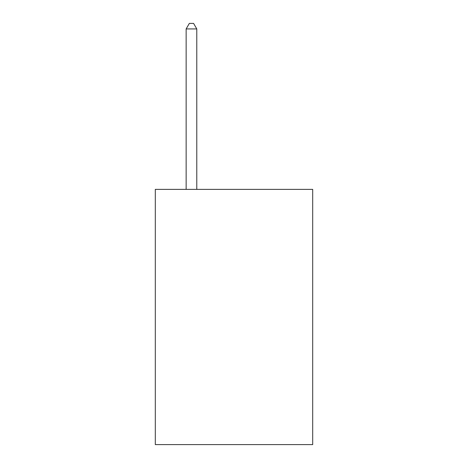 <?xml version="1.0" encoding="UTF-8"?>
<svg xmlns="http://www.w3.org/2000/svg" width="468" height="468" viewBox="0 0 468 468"><rect width="100%" height="100%" fill="white"/><g stroke="black" fill="none" stroke-linecap="round" stroke-linejoin="round"><path stroke-width="0.7" d="M312.694 189.376L312.694 444.6L155.306 444.6L155.306 189.376L312.694 189.376M196.782 189.376L196.782 28.928L186.147 28.928L186.147 189.376M186.147 28.928L189.335 23.4L193.588 23.4L196.782 28.928"/></g></svg>

